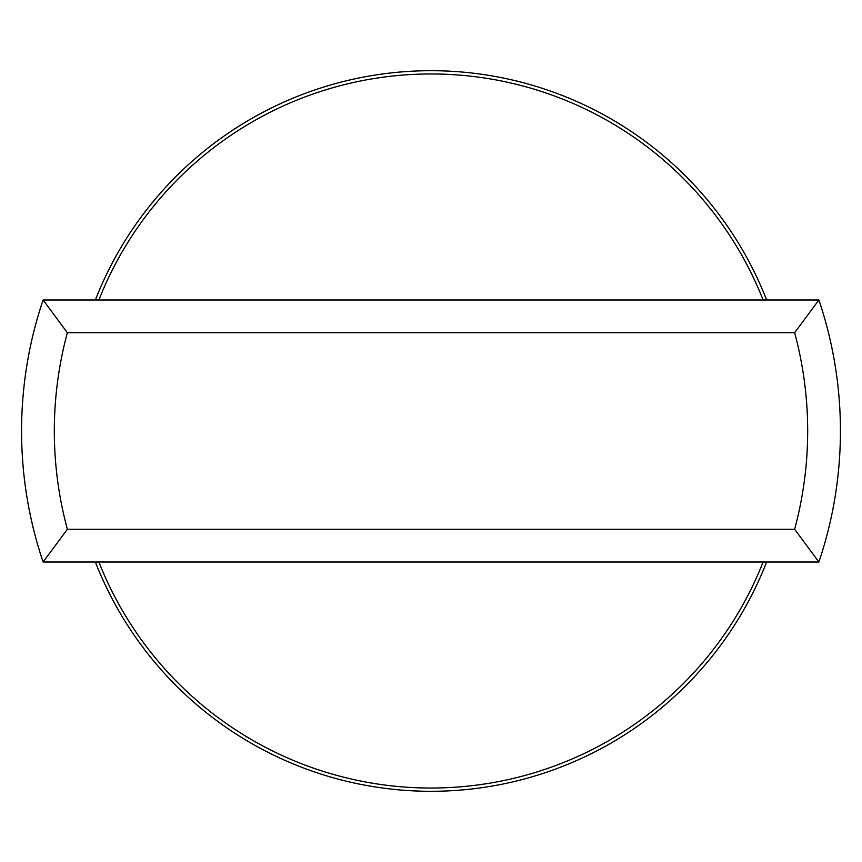 <?xml version="1.0" encoding="UTF-8"?>
<svg xmlns="http://www.w3.org/2000/svg" width="862" height="862" viewBox="0 0 862 862"><rect width="100%" height="100%" fill="white"/><g stroke="black" fill="none" stroke-linecap="round" stroke-linejoin="round"><path stroke-width="1.29" d="M763.118 562.013A357.019 357.019 0 0 1 98.882 562.013M98.882 299.987A357.019 357.019 0 0 1 763.118 299.987M95.37 299.987A360.294 360.294 0 0 1 766.63 299.987M766.63 562.013A360.294 360.294 0 0 1 95.37 562.013M67.365 332.732A376.672 376.672 0 0 0 67.365 529.268L794.635 529.268A376.672 376.672 0 0 0 794.635 332.732L67.365 332.732L43.1 299.987L818.9 299.987A409.428 409.428 0 0 1 818.9 562.013L43.1 562.013A409.428 409.428 0 0 1 43.1 299.987M43.1 562.013L67.365 529.268M794.635 529.268L818.9 562.013M818.9 299.987L794.635 332.732"/></g></svg>
